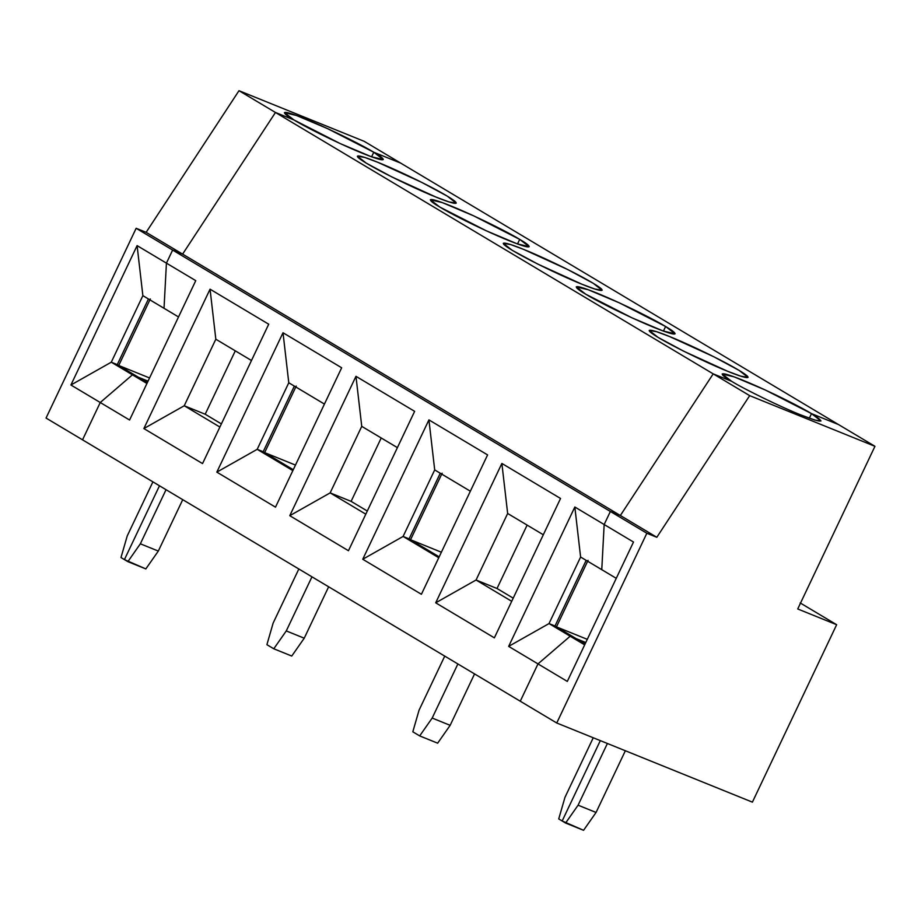 <?xml version="1.0" encoding="UTF-8"?>
<svg xmlns="http://www.w3.org/2000/svg" width="921" height="921" viewBox="0 0 921 921"><rect width="100%" height="100%" fill="white"/><g stroke="black" fill="none" stroke-linecap="round" stroke-linejoin="round"><path stroke-width="1.38" d="M800.775 414.911L814.866 420.08L821.014 420.955L811.516 413.633L809.34 418.215L811.516 413.633L838.467 424.535L811.516 413.633C826.574 423.119 822.994 423.533 800.775 414.911C782.32 407.692 744.318 389.226 731.654 381.329C744.318 389.226 782.32 407.692 800.775 414.911M562.167 820.979L600.319 740.622L562.167 820.979L565.598 823.04L578.089 805.196L607.388 743.489L578.089 805.196L596.06 812.46L583.569 830.305L562.167 820.979L600.319 740.622L562.167 820.979L558.725 818.93L564.964 797.344L593.251 737.767L564.964 797.344L558.725 818.93L562.167 820.979M520.261 701.215L537.991 663.903L570.168 636.215L575.959 638.552L585.077 643.998L575.959 638.552L570.168 636.215L584.674 644.873L570.168 636.215L537.991 663.903L520.261 701.215L556.745 722.997L752.399 802.145L836.648 624.714L797.724 608.965L874.95 446.317L838.467 424.535L874.95 446.317L749.682 395.65L874.95 446.317L797.724 608.965L836.648 624.714L800.176 602.933L836.648 624.714L752.399 802.145L556.745 722.997L46.05 418.053L82.533 439.835L100.251 402.512L82.533 439.835L520.261 701.215L537.991 663.903L567.313 681.413L537.991 663.903L520.261 701.215M576.039 638.886L585.779 642.524L576.039 638.886L585.1 643.975L576.039 638.886M601.77 569.673L604.164 524.521L610.37 511.466L620.351 515.507L713.199 373.868L731.654 381.329L713.199 373.868L749.682 395.65L656.823 537.288L646.841 533.247L556.745 722.997L646.841 533.247L610.37 511.466L604.164 524.521L633.498 542.032L567.313 681.413L633.498 542.032L604.164 524.521L601.77 569.673L616.264 578.33L601.77 569.673L604.164 524.521L601.77 569.673L580.61 557.044L549.02 623.575L570.168 636.215L537.991 663.903L570.168 636.215L575.959 638.552L570.168 636.215L549.02 623.575L508.657 646.381L537.991 663.903L508.657 646.381L549.02 623.575L554.81 625.923L549.02 623.575L580.61 557.044L574.831 507.011L508.657 646.381L574.831 507.011L604.164 524.521L610.37 511.466L646.841 533.247L656.823 537.288L620.351 515.507L610.37 511.466L604.164 524.521L574.831 507.011L580.61 557.044L601.77 569.673M625.359 750.753L596.06 812.46L625.359 750.753M578.089 805.196L565.598 823.04L583.569 830.305L596.06 812.46L578.089 805.196M713.199 373.868L620.351 515.507L656.823 537.288L749.682 395.65L713.199 373.868L620.351 515.507L610.37 511.466L620.351 515.507L713.199 373.868L731.654 381.329L713.199 373.868L275.471 112.477L182.611 254.115L172.63 250.075L166.425 263.141L164.03 308.293L166.425 263.141L172.63 250.075L182.611 254.115L275.471 112.477L293.926 119.937L275.471 112.477L238.988 90.695L713.199 373.868M124.427 559.6L120.985 557.539L124.427 559.6L159.483 485.781L124.427 559.6L159.483 485.781L124.427 559.6L145.829 568.913L158.32 551.069L140.349 543.804L127.869 561.649L124.427 559.6M148.039 381.144L138.311 377.495L118.728 365.487L150.319 298.945L118.728 365.487L149.559 377.955L118.728 365.487L138.426 377.253L148.039 381.144M138.219 377.173L132.44 374.824L100.251 402.512L70.917 385.001L137.102 245.619L166.425 263.141L137.102 245.619L70.917 385.001L100.251 402.512L132.44 374.824L138.219 377.173L117.071 364.532L111.28 362.195L132.44 374.824L111.28 362.195L70.917 385.001L111.28 362.195L117.071 364.532L147.348 382.618L138.219 377.173L132.44 374.824L138.219 377.173M400.739 163.144L373.776 152.241L371.6 156.823L373.776 152.241L400.739 163.144L364.255 141.362L238.988 90.695L146.14 232.334L182.611 254.115L146.14 232.334L136.147 228.293L172.63 250.075L136.147 228.293L46.05 418.053L136.147 228.293L146.14 232.334L238.988 90.695L364.255 141.362L400.739 163.144L373.776 152.241L327.554 128.629L296.424 115.47L284.428 112.627L293.926 119.937C283.783 114.192 275.517 106.951 304.667 118.671C334.622 130.863 366.846 147.797 373.776 152.241C383.919 157.986 392.185 165.239 363.035 153.519C333.08 141.327 300.856 124.393 293.926 119.937L275.471 112.477L182.611 254.115L620.351 515.507L182.611 254.115L172.63 250.075L610.37 511.466L172.63 250.075L166.425 263.141L195.759 280.652L129.585 420.022L100.251 402.512L82.533 439.835L100.251 402.512L132.44 374.824L146.934 383.481L132.44 374.824L100.251 402.512L129.585 420.022L195.759 280.652L166.425 263.141L172.63 250.075L182.611 254.115L275.471 112.477L293.926 119.937L340.148 143.561L371.29 156.708L383.274 159.563L373.776 152.241L400.739 163.144L838.467 424.535L811.516 413.633L809.34 418.215L811.516 413.633L838.467 424.535L400.739 163.144M152.909 481.856L127.225 535.964L120.985 557.539L127.225 535.964L152.909 481.856M148.431 298.98L117.255 364.647L148.431 298.98M142.87 295.653L111.28 362.195L142.87 295.653L137.102 245.619L142.87 295.653L164.03 308.293L142.87 295.653M494.358 637.85L560.544 498.468L501.876 463.447L435.702 602.818L476.053 580.011L507.655 513.481L501.876 463.447L507.655 513.481L543.309 534.767L507.655 513.481L476.053 580.011L511.708 601.309L476.053 580.011L497.018 588.496L513.204 598.155L497.018 588.496L476.053 580.011L435.702 602.818L494.358 637.85L435.702 602.818L501.876 463.447L560.544 498.468L494.358 637.85M585.779 642.524L576.166 638.633L556.468 626.879L588.059 560.336L556.468 626.879L587.299 639.347L556.468 626.879L576.166 638.633L585.779 642.524M432.179 718.058L419.688 735.914L437.659 743.178L450.15 725.334L432.179 718.058L450.15 725.334L474.557 673.919L450.15 725.334L437.659 743.178L419.688 735.914L412.815 731.804L419.688 735.914L432.179 718.058L457.875 663.96L432.179 718.058M575.959 638.552L554.81 625.923L575.959 638.552M527.123 525.108L497.018 588.496L527.123 525.108M408.889 538.797L439.167 556.871L408.889 538.797L403.099 536.448L438.753 557.746L403.099 536.448L362.747 559.254L421.404 594.287L487.589 454.905L421.404 594.287L362.747 559.254L428.921 419.884L487.589 454.905L428.921 419.884L434.7 469.917L470.355 491.204L434.7 469.917L403.099 536.448L408.889 538.797M727.82 371.347L740.703 376.136L748.059 377.38L739.126 370.403L713.614 356.657L669.452 336.487L656.569 331.698L649.201 330.443L658.147 337.431L683.647 351.177L727.82 371.347C717.309 367.318 680.849 350.878 658.699 337.765C637.643 325.09 656.592 331.065 669.452 336.487C679.963 340.517 716.423 356.945 738.561 370.069C759.618 382.745 740.668 376.77 727.82 371.347M731.654 381.329C721.523 375.584 713.245 368.342 742.407 380.051C772.362 392.242 804.586 409.189 811.516 413.633L765.293 390.009L734.152 376.862L722.168 374.007L731.654 381.329M665.607 326.506C675.749 332.251 684.015 339.492 654.854 327.772C624.91 315.581 592.675 298.646 585.744 294.202C575.602 288.457 567.336 281.204 596.497 292.924C626.441 305.116 658.676 322.051 665.607 326.506L619.384 302.882L588.243 289.735L576.247 286.88L585.744 294.202L631.967 317.826L663.108 330.973L675.105 333.816L665.607 326.506L663.431 331.088L665.607 326.506M519.697 239.379C529.84 245.124 538.106 252.366 508.945 240.646C478.989 228.454 446.766 211.519 439.835 207.075C429.693 201.319 421.427 194.078 450.576 205.797C480.532 217.989 512.767 234.924 519.697 239.379L473.475 215.756L442.333 202.608L430.337 199.753L439.835 207.075L486.058 230.687L517.199 243.846L529.195 246.69L519.697 239.379L517.521 243.961L519.697 239.379M581.899 284.209C571.4 280.191 534.94 263.751 512.79 250.639C491.733 237.963 510.683 243.938 523.542 249.361C534.042 253.39 570.502 269.818 592.652 282.943C613.708 295.618 594.759 289.643 581.899 284.209L594.782 289.01L602.15 290.253L593.205 283.277L567.704 269.531L523.542 249.361L510.66 244.56L503.292 243.317L512.226 250.305L537.737 264.051L581.899 284.209M435.99 197.082C425.479 193.065 389.019 176.625 366.88 163.512C345.824 150.825 364.774 156.812 377.622 162.234C388.132 166.252 424.593 182.692 446.743 195.805C467.787 208.491 448.838 202.505 435.99 197.082L448.872 201.883L456.229 203.127L447.295 196.15L421.795 182.404L377.622 162.234L364.739 157.433L357.383 156.19L366.316 163.167L391.816 176.913L435.99 197.082M441.378 552.22L410.547 539.741L439.179 556.837L410.547 539.741L442.149 473.21L410.547 539.741L441.378 552.22M554.995 626.027L586.17 560.359L554.995 626.027M440.261 473.233L409.074 538.9L440.261 473.233M444.739 656.12L419.043 710.218L412.815 731.804L419.043 710.218L444.739 656.12M275.494 507.16L216.826 472.128L283.012 332.746L341.668 367.778L275.494 507.16L341.668 367.778L283.012 332.746L288.78 382.779L324.434 404.077L288.78 382.779L257.189 449.321L292.843 470.608L257.189 449.321L216.826 472.128L275.494 507.16M348.449 550.723L289.781 515.691L355.966 376.321L414.634 411.342L348.449 550.723L414.634 411.342L355.966 376.321L289.781 515.691L330.144 492.885L361.746 426.354L355.966 376.321L361.746 426.354L397.4 447.641L361.746 426.354L330.144 492.885L365.798 514.171L330.144 492.885L351.108 501.369L367.295 511.028L351.108 501.369L330.144 492.885L289.781 515.691L348.449 550.723M202.539 463.585L143.872 428.564L210.057 289.182L268.713 324.215L202.539 463.585L268.713 324.215L210.057 289.182L143.872 428.564L184.235 405.758L215.825 339.216L210.057 289.182L215.825 339.216L251.479 360.514L215.825 339.216L184.235 405.758L219.889 427.045L184.235 405.758L205.199 414.231L221.385 423.902L205.199 414.231L184.235 405.758L143.872 428.564L202.539 463.585M286.27 630.931L273.779 648.775L291.75 656.051L304.241 638.195L286.27 630.931L304.241 638.195L328.647 586.792L304.241 638.195L291.75 656.051L273.779 648.775L266.906 644.677L273.779 648.775L286.27 630.931L311.954 576.834L286.27 630.931M381.213 437.97L351.108 501.369L381.213 437.97M262.98 451.658L293.258 469.745L262.98 451.658L257.189 449.321L262.98 451.658M295.468 465.082L264.638 452.614L293.269 469.71L264.638 452.614L296.228 386.083L264.638 452.614L295.468 465.082M294.352 386.106L263.164 451.774L294.352 386.106M298.83 568.994L273.134 623.091L266.906 644.677L273.134 623.091L298.83 568.994M428.921 419.884L362.747 559.254L403.099 536.448L434.7 469.917L428.921 419.884M235.292 350.843L205.199 414.231L235.292 350.843M371.6 156.823L373.776 152.241L371.6 156.823M138.311 377.495L147.36 382.583L138.311 377.495M164.03 308.293L166.425 263.141L164.03 308.293L178.524 316.951L164.03 308.293M166.045 489.696L140.349 543.804L158.32 551.069L182.738 499.666L158.32 551.069L145.829 568.913L127.869 561.649L140.349 543.804L166.045 489.696M283.012 332.746L216.826 472.128L257.189 449.321L288.78 382.779L283.012 332.746"/></g></svg>
